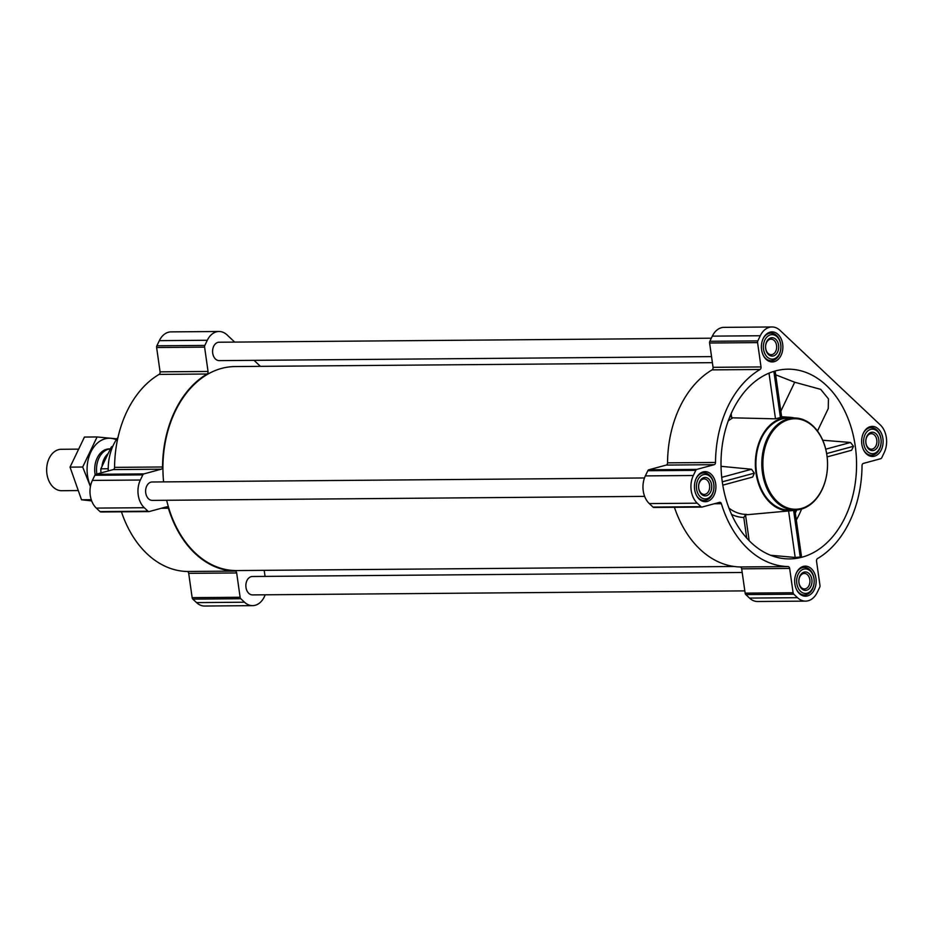 <?xml version="1.0" encoding="UTF-8"?>
<svg xmlns="http://www.w3.org/2000/svg" width="933" height="933" viewBox="0 0 933 933"><rect width="100%" height="100%" fill="white"/><g stroke="black" fill="none" stroke-linecap="round" stroke-linejoin="round"><path stroke-width="1.4" d="M732.417 410.905A94.863 67.782 -90.5 0 1 781.947 369.608A94.863 67.782 -90.5 0 1 856.249 455.537A94.863 67.782 -90.5 0 1 783.487 558.575A94.863 67.782 -90.5 0 1 732.417 410.905M851.619 450.266L827.128 456.902L851.607 450.277L853.52 446.289L850.511 442.475L822.743 440.236M817.483 431.034L828.259 408.549L828.434 398.858L820.713 389.364L794.718 382.238L775.673 374.798M770.495 555.252L795.184 557.444L800.234 557.036L800.747 555.963M795.184 510.013A46.778 33.425 -90.5 0 1 790.951 510.748L745.514 514.864L749.187 540.732M731.134 413.669L731.67 417.413L732.883 417.832L775.498 418.835L781.049 417.296M790.951 510.748A46.778 33.425 -90.5 0 1 759.824 487.201A46.778 33.425 -90.5 0 1 760.978 437.845A46.778 33.425 -90.5 0 1 790.181 417.319A46.778 33.425 -90.5 0 1 794.426 417.984M752.686 477.055L722.772 485.148L752.686 477.055L754.319 473.148L751.543 469.264L721.022 466.302M731.67 417.413L730.177 416.293M731.53 514.386A53.041 37.903 -90.5 0 0 743.788 517.453L745.514 514.864M881.312 449.834A15.033 10.741 89.5 0 0 881.825 434.323A15.033 10.741 89.5 0 0 872.25 426.381A15.033 10.741 89.5 0 0 861.637 441.507A15.033 10.741 89.5 0 0 872.495 456.447A15.033 10.741 89.5 0 0 881.312 449.834M814.346 589.598A15.033 10.741 89.5 0 0 814.859 574.087A15.033 10.741 89.5 0 0 805.296 566.144A15.033 10.741 89.5 0 0 794.671 581.271A15.033 10.741 89.5 0 0 805.541 596.21A15.033 10.741 89.5 0 0 814.346 589.598M714.107 495.096A15.033 10.741 89.5 0 0 714.62 479.585A15.033 10.741 89.5 0 0 705.045 471.643A15.033 10.741 89.5 0 0 694.432 486.758A15.033 10.741 89.5 0 0 705.301 501.709A15.033 10.741 89.5 0 0 714.107 495.096M781.073 355.333A15.033 10.741 89.5 0 0 781.574 339.822A15.033 10.741 89.5 0 0 772.011 331.88A15.033 10.741 89.5 0 0 761.398 346.994A15.033 10.741 89.5 0 0 772.256 361.934A15.033 10.741 89.5 0 0 781.073 355.333M884.227 452.587L881.755 457.741A2.298 1.644 -90.5 0 1 880.705 458.709L863.352 463.409A2.298 1.644 -90.5 0 0 862.034 465.625A102.537 73.264 -90.5 0 1 817.495 558.599A2.298 1.644 -90.5 0 0 816.527 561.153L819.979 585.469A2.298 1.644 -90.5 0 1 819.734 587.195L817.261 592.35A19.943 14.252 -90.5 0 1 805.576 601.12A19.943 14.252 -90.5 0 1 797.493 597.691L793.808 594.216A2.298 1.644 -90.5 0 1 793.108 592.747L789.645 568.43A2.298 1.644 -90.5 0 0 788.058 566.564A102.537 73.264 -90.5 0 1 721.372 503.703A2.298 1.644 -90.5 0 0 719.844 502.292A2.298 1.644 -90.5 0 0 719.541 502.327L702.187 507.027A2.298 1.644 -90.5 0 1 701.884 507.074A2.298 1.644 -90.5 0 1 700.951 506.677L697.254 503.19A19.943 14.252 -90.5 0 1 693.324 475.503L695.796 470.349A2.298 1.644 -90.5 0 1 696.846 469.381L714.2 464.681A2.298 1.644 -90.5 0 0 715.518 462.465A102.537 73.264 -90.5 0 1 760.057 369.491A2.298 1.644 -90.5 0 0 761.025 366.937L757.573 342.621A2.298 1.644 -90.5 0 1 757.818 340.895L760.29 335.74A19.943 14.252 -90.5 0 1 771.976 326.97A19.943 14.252 -90.5 0 1 780.046 330.387L880.285 424.9A19.943 14.252 -90.5 0 1 884.227 452.587M252.598 605.634L204.63 606.03A19.943 14.252 -90.5 0 1 196.548 602.613L192.851 599.126A2.298 1.644 -90.5 0 1 192.151 597.656L188.699 573.34L236.667 572.955L240.119 597.26A2.298 1.644 -90.5 0 0 240.819 598.729L244.516 602.217A19.943 14.252 -90.5 0 0 252.598 605.634A19.943 14.252 -90.5 0 0 264.284 596.863L265.275 594.799M121.442 511.82A102.537 73.264 -90.5 0 0 187.101 571.474A2.298 1.644 -90.5 0 1 188.699 573.34M101.242 511.937A2.298 1.644 -90.5 0 1 100.939 511.984A2.298 1.644 -90.5 0 1 100.006 511.587L96.309 508.1A19.943 14.252 -90.5 0 1 92.379 480.413L94.851 475.259A2.298 1.644 -90.5 0 1 95.901 474.291L113.243 469.591L161.211 469.206L143.869 473.906A2.298 1.644 -90.5 0 0 142.819 474.874L140.347 480.029A19.943 14.252 -90.5 0 0 144.277 507.715L147.974 511.202A2.298 1.644 -90.5 0 0 148.907 511.587A2.298 1.644 -90.5 0 0 149.21 511.552L166.564 506.852A2.298 1.644 -90.5 0 1 166.867 506.806A2.298 1.644 -90.5 0 1 168.395 508.217A102.537 73.264 -90.5 0 0 235.081 571.089A2.298 1.644 -90.5 0 1 236.667 572.955M160.079 371.847L208.047 371.451L204.595 347.134A2.298 1.644 -90.5 0 1 204.84 345.42L207.313 340.265A19.943 14.252 -90.5 0 1 218.998 331.495L171.031 331.88A19.943 14.252 -90.5 0 0 159.345 340.65L156.872 345.805A2.298 1.644 -90.5 0 0 156.627 347.531L160.079 371.847A2.298 1.644 -90.5 0 1 159.111 374.401A102.537 73.264 -90.5 0 0 114.572 467.375A2.298 1.644 -90.5 0 1 113.243 469.591M264.202 570.331L265.065 576.396M114.572 467.375L162.54 466.978A2.298 1.644 -90.5 0 1 161.211 469.206M162.54 466.978A102.537 73.264 -90.5 0 1 207.079 374.005A2.298 1.644 -90.5 0 0 208.047 371.451M218.998 331.495A19.943 14.252 -90.5 0 1 227.069 334.912L234.696 342.096M254.056 360.348L260.435 366.366M711.541 356.604L219.232 360.628A9.202 6.578 -90.5 0 1 213.377 355.765A9.202 6.578 -90.5 0 1 213.692 346.271A9.202 6.578 -90.5 0 1 219.08 342.224L711.331 338.201M644.645 496.368L152.266 500.391A9.202 6.578 -90.5 0 1 146.411 495.528A9.202 6.578 -90.5 0 1 146.726 486.035A9.202 6.578 -90.5 0 1 152.114 481.988L644.493 477.964M744.814 590.881L252.505 594.904A9.202 6.578 -90.5 0 1 246.65 590.041A9.202 6.578 -90.5 0 1 246.965 580.548A9.202 6.578 -90.5 0 1 252.365 576.501L742.202 572.489M163.602 481.894A102 72.879 -90.5 0 1 175.194 411.43A102 72.879 -90.5 0 1 234.964 366.564L712.404 362.669M734.154 566.494L236.632 570.564A102 72.879 -90.5 0 1 166.657 500.275M805.576 601.12L757.608 601.505A19.943 14.252 -90.5 0 1 749.526 598.088L745.829 594.601A2.298 1.644 -90.5 0 1 745.14 593.131L741.677 568.827L789.645 568.43M674.431 507.295A102.537 73.264 -90.5 0 0 740.091 566.961A2.298 1.644 -90.5 0 1 741.677 568.827M654.22 507.424A2.298 1.644 -90.5 0 1 653.916 507.459A2.298 1.644 -90.5 0 1 652.983 507.074L649.286 503.587A19.943 14.252 -90.5 0 1 645.356 475.9L647.829 470.745A2.298 1.644 -90.5 0 1 648.878 469.777L666.232 465.077L714.2 464.681M771.976 326.97L724.008 327.366A19.943 14.252 -90.5 0 0 712.322 336.137L709.85 341.291A2.298 1.644 -90.5 0 0 709.605 343.006L713.057 367.322A2.298 1.644 -90.5 0 1 712.089 369.876A102.537 73.264 -90.5 0 0 667.55 462.85A2.298 1.644 -90.5 0 1 666.232 465.077M795.056 510.013L789.155 510.059A46.02 32.877 -90.5 0 1 759.87 485.743A46.02 32.877 -90.5 0 1 761.433 438.265A46.02 32.877 -90.5 0 1 788.397 418.031L794.298 417.984A46.02 32.877 89.5 0 0 761.806 464.261A46.02 32.877 89.5 0 0 795.056 510.013A46.02 32.877 89.5 0 0 822.02 489.767A46.02 32.877 89.5 0 0 823.582 442.3A46.02 32.877 89.5 0 0 794.298 417.984M825.74 449.181L850.511 442.475M826.661 453.566L853.52 446.289M722.27 481.825L754.319 473.148M721.722 477.346L751.543 469.264M793.598 510.374L800.234 557.036M788.583 510.934L795.184 557.444M773.865 371.392L780.489 418.042M769.002 373.153L775.498 418.835M118.001 437.367A43.828 31.314 89.5 0 0 108.251 470.943M822.101 489.335A45.25 32.328 89.5 0 0 797.33 418.859A45.25 32.328 89.5 0 0 766.215 483.784A45.25 32.328 89.5 0 0 822.101 489.335M794.718 382.238L780.839 411.196M763.252 355.286A13.808 9.866 89.5 0 0 771.183 360.721A13.808 9.866 89.5 0 0 779.265 354.645A13.808 9.866 89.5 0 0 779.731 340.405A13.808 9.866 89.5 0 0 770.95 333.116A13.808 9.866 89.5 0 0 763.112 338.679M779.428 353.782A12.269 8.77 89.5 0 0 772.711 334.667A12.269 8.77 89.5 0 0 764.279 352.277A12.269 8.77 89.5 0 0 779.428 353.782M777.609 352.068A9.202 6.578 89.5 0 0 772.571 337.734A9.202 6.578 89.5 0 0 766.238 350.936A9.202 6.578 89.5 0 0 777.609 352.068M863.491 449.788A13.808 9.866 89.5 0 0 871.422 455.222A13.808 9.866 89.5 0 0 879.504 449.158A13.808 9.866 89.5 0 0 879.971 434.918A13.808 9.866 89.5 0 0 871.189 427.617A13.808 9.866 89.5 0 0 863.363 433.18M879.667 448.283A12.269 8.77 89.5 0 0 872.95 429.18A12.269 8.77 89.5 0 0 864.518 446.779A12.269 8.77 89.5 0 0 879.667 448.283M877.848 446.569A9.202 6.578 89.5 0 0 872.81 432.236A9.202 6.578 89.5 0 0 866.477 445.438A9.202 6.578 89.5 0 0 877.848 446.569M796.525 589.551A13.808 9.866 89.5 0 0 804.456 594.997A13.808 9.866 89.5 0 0 812.538 588.921A13.808 9.866 89.5 0 0 813.016 574.681A13.808 9.866 89.5 0 0 804.223 567.381A13.808 9.866 89.5 0 0 796.397 572.944M812.701 588.047A12.269 8.77 89.5 0 0 805.984 568.943A12.269 8.77 89.5 0 0 797.552 586.542A12.269 8.77 89.5 0 0 812.701 588.047M810.882 586.332A9.202 6.578 89.5 0 0 805.844 571.999A9.202 6.578 89.5 0 0 799.511 585.201A9.202 6.578 89.5 0 0 810.882 586.332M696.286 495.05A13.808 9.866 89.5 0 0 704.217 500.485A13.808 9.866 89.5 0 0 712.299 494.42A13.808 9.866 89.5 0 0 712.777 480.168A13.808 9.866 89.5 0 0 703.983 472.879A13.808 9.866 89.5 0 0 696.158 478.442M712.462 493.545A12.269 8.77 89.5 0 0 705.745 474.43A12.269 8.77 89.5 0 0 697.313 492.041A12.269 8.77 89.5 0 0 712.462 493.545M710.643 491.831A9.202 6.578 89.5 0 0 705.605 477.498A9.202 6.578 89.5 0 0 699.272 490.7A9.202 6.578 89.5 0 0 710.643 491.831M775.731 351.263A7.756 5.54 89.5 0 0 775.988 343.262A7.756 5.54 89.5 0 0 771.055 339.169A7.756 5.54 89.5 0 0 765.585 346.959A7.756 5.54 89.5 0 0 771.183 354.668A7.756 5.54 89.5 0 0 775.731 351.263M708.765 491.026A7.756 5.54 89.5 0 0 709.022 483.026A7.756 5.54 89.5 0 0 704.088 478.932A7.756 5.54 89.5 0 0 698.619 486.723A7.756 5.54 89.5 0 0 704.217 494.432A7.756 5.54 89.5 0 0 708.765 491.026M809.004 585.527A7.756 5.54 89.5 0 0 809.261 577.527A7.756 5.54 89.5 0 0 804.328 573.433A7.756 5.54 89.5 0 0 798.858 581.236A7.756 5.54 89.5 0 0 804.456 588.933A7.756 5.54 89.5 0 0 809.004 585.527M875.97 445.764A7.756 5.54 89.5 0 0 876.227 437.764A7.756 5.54 89.5 0 0 871.294 433.67A7.756 5.54 89.5 0 0 865.824 441.472A7.756 5.54 89.5 0 0 871.422 449.17A7.756 5.54 89.5 0 0 875.97 445.764M112.87 446.184A24.538 17.529 89.5 0 0 111.307 447.012L100.846 468.832A24.538 17.529 89.5 0 0 101.021 472.903M111.307 447.012L112.508 447M100.846 468.832L108.228 468.774M77.789 449.146L61.275 449.286A20.701 14.8 89.5 0 0 46.65 470.115A20.701 14.8 89.5 0 0 61.613 490.7L77.556 490.56M110.082 448.936A20.701 14.8 89.5 0 0 96.869 474.034M90.501 486.116A31.372 22.415 -90.5 0 1 91.784 450.231A31.372 22.415 -90.5 0 1 116.31 439.77M95.178 474.757A20.701 14.8 -90.5 0 1 110.094 448.913L109.324 448.89M116.928 438.848L97.09 436.959L82.675 467.025L90.419 486.56M91.247 499.703L81.521 499.785L70.045 467.13L84.448 437.052L97.09 436.959M91.667 500.893L81.521 499.785M82.675 467.025L70.045 467.13M801.599 509.033A89.521 63.957 -90.5 0 1 796.304 520.043M746.598 514.375A49.985 35.711 -90.5 0 1 728.93 508.112M728.218 420.958A49.985 35.711 -90.5 0 1 732.883 417.832M796.724 509.931A86.454 61.776 -90.5 0 1 795.313 513.022M196.548 602.613L244.516 602.217M192.851 599.126L240.819 598.729M192.151 597.656L240.119 597.26M187.101 571.474L235.081 571.089M161.292 508.275L168.395 508.217M100.006 511.587L147.974 511.202M96.309 508.1L144.277 507.715M92.379 480.413L140.347 480.029M94.851 475.259L142.819 474.874M95.901 474.291L143.869 473.906M159.111 374.401L207.079 374.005M156.627 347.531L204.595 347.134M156.872 345.805L204.84 345.42M159.345 340.65L207.313 340.265M749.526 598.088L797.493 597.691M745.829 594.601L793.808 594.216M745.14 593.131L793.108 592.747M740.091 566.961L788.058 566.564M714.27 503.762L721.372 503.703M652.983 507.074L700.951 506.677M649.286 503.587L697.254 503.19M645.356 475.9L693.324 475.503M647.829 470.745L695.796 470.349M648.878 469.777L696.846 469.381M667.55 462.85L715.518 462.465M712.089 369.876L760.057 369.491M713.057 367.322L761.025 366.937M709.605 343.006L757.573 342.621M709.85 341.291L757.818 340.895M712.322 336.137L760.29 335.74M743.788 517.453L746.727 538.108M107.645 454.009A18.707 13.365 89.5 0 0 102.059 465.672M107.318 454.709A18.637 13.319 89.5 0 0 102.572 464.622M790.181 417.319L781.632 416.748M100.939 511.984L148.907 511.587M653.916 507.459L701.884 507.074M794.893 510.083L801.459 556.348M775.136 371.019L781.737 417.506M767.999 360.744L771.183 360.721M767.777 333.139L770.95 333.116M868.238 455.257L871.422 455.222M868.017 427.641L871.189 427.617M801.272 595.021L804.456 594.997M801.05 567.416L804.223 567.381M701.033 500.508L704.217 500.485M700.811 472.903L703.983 472.879"/></g></svg>
